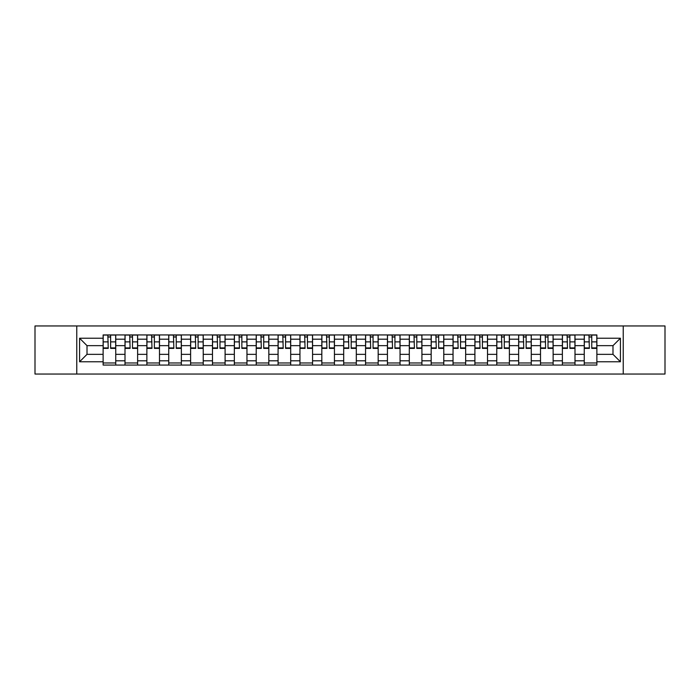 <?xml version="1.0" encoding="UTF-8"?>
<svg xmlns="http://www.w3.org/2000/svg" width="700" height="700" viewBox="0 0 700 700"><rect width="100%" height="100%" fill="white"/><g stroke="black" fill="none" stroke-linecap="round" stroke-linejoin="round"><path stroke-width="1.05" d="M623.227 374.045L665 374.045L665 325.955L35 325.955L35 374.045L623.227 374.045L623.227 325.955M125.003 365.067L125.003 339.203L115.745 339.203L115.745 365.067M115.745 339.203L115.745 334.933M125.003 339.203L125.003 334.933M137.62 334.933L137.62 365.067M146.869 365.067L146.869 334.933M159.486 334.933L159.486 365.067M168.735 365.067L168.735 334.933M181.352 334.933L181.352 365.067M190.61 365.067L190.61 334.933M203.227 334.933L203.227 365.067M212.476 365.067L212.476 334.933M225.094 334.933L225.094 365.067M234.343 365.067L234.343 334.933M246.96 334.933L246.96 365.067M256.217 365.067L256.217 334.933M268.835 334.933L268.835 365.067M278.084 365.067L278.084 334.933M290.701 334.933L290.701 365.067M299.95 365.067L299.95 334.933M312.567 334.933L312.567 365.067M321.825 365.067L321.825 334.933M334.442 334.933L334.442 365.067M343.691 365.067L343.691 334.933M356.309 334.933L356.309 365.067M365.558 365.067L365.558 334.933M378.175 334.933L378.175 365.067M387.433 365.067L387.433 334.933M400.05 334.933L400.05 365.067M409.299 365.067L409.299 334.933M421.916 334.933L421.916 365.067M431.165 365.067L431.165 334.933M443.783 334.933L443.783 365.067M453.04 365.067L453.04 334.933M465.657 334.933L465.657 365.067M474.906 365.067L474.906 334.933M487.524 334.933L487.524 365.067M496.773 365.067L496.773 334.933M509.39 334.933L509.39 365.067M518.648 365.067L518.648 334.933M531.265 334.933L531.265 365.067M540.514 365.067L540.514 334.933M553.131 334.933L553.131 365.067M562.38 365.067L562.38 334.933M574.997 334.933L574.997 365.067M584.255 365.067L584.255 334.933M584.255 354.349L574.997 354.349M562.38 354.349L553.131 354.349M540.514 354.349L531.265 354.349M518.648 354.349L509.39 354.349M496.773 354.349L487.524 354.349M474.906 354.349L465.657 354.349M453.04 354.349L443.783 354.349M431.165 354.349L421.916 354.349M409.299 354.349L400.05 354.349M387.433 354.349L378.175 354.349M365.558 354.349L356.309 354.349M343.691 354.349L334.442 354.349M321.825 354.349L312.567 354.349M299.95 354.349L290.701 354.349M278.084 354.349L268.835 354.349M256.217 354.349L246.96 354.349M234.343 354.349L225.094 354.349M212.476 354.349L203.227 354.349M190.61 354.349L181.352 354.349M168.735 354.349L159.486 354.349M146.869 354.349L137.62 354.349M125.003 354.349L115.745 354.349M584.255 345.651L574.997 345.651M562.38 345.651L553.131 345.651M540.514 345.651L531.265 345.651M518.648 345.651L509.39 345.651M496.773 345.651L487.524 345.651M474.906 345.651L465.657 345.651M453.04 345.651L443.783 345.651M431.165 345.651L421.916 345.651M409.299 345.651L400.05 345.651M387.433 345.651L378.175 345.651M365.558 345.651L356.309 345.651M343.691 345.651L334.442 345.651M321.825 345.651L312.567 345.651M299.95 345.651L290.701 345.651M278.084 345.651L268.835 345.651M256.217 345.651L246.96 345.651M234.343 345.651L225.094 345.651M212.476 345.651L203.227 345.651M190.61 345.651L181.352 345.651M168.735 345.651L159.486 345.651M146.869 345.651L137.62 345.651M125.003 345.651L115.745 345.651M87.01 354.349L103.127 354.349L103.127 345.651L87.01 345.651L87.01 354.349L79.581 361.777L79.581 338.223L103.127 338.223L103.127 345.651M596.872 345.651L596.872 354.349L612.99 354.349L612.99 345.651L596.872 345.651L596.872 334.933L103.127 334.933L103.127 338.223M596.872 338.223L620.419 338.223L620.419 361.777L596.872 361.777L596.872 354.349M103.127 354.349L103.127 365.067L596.872 365.067L596.872 361.777M103.127 361.777L79.581 361.777M76.772 374.045L76.772 325.955M115.745 362.967L103.127 362.967M108.246 337.033L110.635 337.033M137.62 362.967L125.003 362.967M130.112 337.033L132.501 337.033M159.486 362.967L146.869 362.967M151.987 337.033L154.367 337.033M181.352 362.967L168.735 362.967M173.854 337.033L176.242 337.033M203.227 362.967L190.61 362.967M195.72 337.033L198.109 337.033M225.094 362.967L212.476 362.967M217.595 337.033L219.975 337.033M246.96 362.967L234.343 362.967M239.461 337.033L241.85 337.033M268.835 362.967L256.217 362.967M261.328 337.033L263.716 337.033M290.701 362.967L278.084 362.967M283.203 337.033L285.582 337.033M312.567 362.967L299.95 362.967M305.069 337.033L307.457 337.033M334.442 362.967L321.825 362.967M326.935 337.033L329.324 337.033M356.309 362.967L343.691 362.967M348.81 337.033L351.19 337.033M378.175 362.967L365.558 362.967M370.676 337.033L373.065 337.033M400.05 362.967L387.433 362.967M392.543 337.033L394.931 337.033M421.916 362.967L409.299 362.967M414.418 337.033L416.797 337.033M443.783 362.967L431.165 362.967M436.284 337.033L438.672 337.033M465.657 362.967L453.04 362.967M458.15 337.033L460.539 337.033M487.524 362.967L474.906 362.967M480.025 337.033L482.405 337.033M509.39 362.967L496.773 362.967M501.891 337.033L504.28 337.033M531.265 362.967L518.648 362.967M523.758 337.033L526.146 337.033M553.131 362.967L540.514 362.967M545.633 337.033L548.012 337.033M574.997 362.967L562.38 362.967M567.499 337.033L569.887 337.033M596.872 362.967L584.255 362.967M589.365 337.033L591.754 337.033M79.581 338.223L87.01 345.651M612.99 354.349L620.419 361.777M612.99 345.651L620.419 338.223M110.635 347.909L115.675 347.909L115.675 348.39L110.635 348.39L110.635 335.072L115.675 335.072L112.875 335.072M115.675 347.909L115.675 335.072M108.246 336.892L110.635 336.892M106.006 335.072L103.197 335.072L103.197 348.39L108.246 348.39L107.826 335.072M103.197 335.072L111.055 335.072M132.501 347.909L137.55 347.909L137.55 348.39L132.501 348.39L132.501 335.072L137.55 335.072L134.741 335.072M137.55 347.909L137.55 335.072M130.112 336.892L132.501 336.892M127.872 335.072L125.072 335.072L125.072 348.39L130.112 348.39L129.692 335.072M125.072 335.072L132.921 335.072M154.367 347.909L159.416 347.909L159.416 348.39L154.367 348.39L154.367 335.072L159.416 335.072L156.616 335.072M159.416 347.909L159.416 335.072M151.987 336.892L154.367 336.892M149.739 335.072L146.939 335.072L146.939 348.39L151.987 348.39L151.567 335.072M146.939 335.072L154.787 335.072M176.242 347.909L181.282 347.909L181.282 348.39L176.242 348.39L176.242 335.072L181.282 335.072L178.482 335.072M181.282 347.909L181.282 335.072M173.854 336.892L176.242 336.892M171.614 335.072L168.805 335.072L168.805 348.39L173.854 348.39L173.434 335.072M168.805 335.072L176.662 335.072M198.109 347.909L203.157 347.909L203.157 348.39L198.109 348.39L198.109 335.072L203.157 335.072L200.349 335.072M203.157 347.909L203.157 335.072M195.72 336.892L198.109 336.892M193.48 335.072L190.68 335.072L190.68 348.39L195.72 348.39L195.3 335.072M190.68 335.072L198.529 335.072M219.975 347.909L225.024 347.909L225.024 348.39L219.975 348.39L219.975 335.072L225.024 335.072L222.224 335.072M225.024 347.909L225.024 335.072M217.595 336.892L219.975 336.892M215.346 335.072L212.546 335.072L212.546 348.39L217.595 348.39L217.175 335.072M212.546 335.072L220.395 335.072M241.85 347.909L246.89 347.909L246.89 348.39L241.85 348.39L241.85 335.072L246.89 335.072L244.09 335.072M246.89 347.909L246.89 335.072M239.461 336.892L241.85 336.892M237.221 335.072L234.412 335.072L234.412 348.39L239.461 348.39L239.041 335.072M234.412 335.072L242.27 335.072M263.716 347.909L268.765 347.909L268.765 348.39L263.716 348.39L263.716 335.072L268.765 335.072L265.956 335.072M268.765 347.909L268.765 335.072M261.328 336.892L263.716 336.892M259.088 335.072L256.287 335.072L256.287 348.39L261.328 348.39L260.908 335.072M256.287 335.072L264.136 335.072M285.582 347.909L290.631 347.909L290.631 348.39L285.582 348.39L285.582 335.072L290.631 335.072L287.831 335.072M290.631 347.909L290.631 335.072M283.203 336.892L285.582 336.892M280.954 335.072L278.154 335.072L278.154 348.39L283.203 348.39L282.783 335.072M278.154 335.072L286.002 335.072M307.457 347.909L312.498 347.909L312.498 348.39L307.457 348.39L307.457 335.072L312.498 335.072L309.697 335.072M312.498 347.909L312.498 335.072M305.069 336.892L307.457 336.892M302.829 335.072L300.02 335.072L300.02 348.39L305.069 348.39L304.649 335.072M300.02 335.072L307.877 335.072M329.324 347.909L334.373 347.909L334.373 348.39L329.324 348.39L329.324 335.072L334.373 335.072L331.564 335.072M334.373 347.909L334.373 335.072M326.935 336.892L329.324 336.892M324.695 335.072L321.895 335.072L321.895 348.39L326.935 348.39L326.515 335.072M321.895 335.072L329.744 335.072M351.19 347.909L356.239 347.909L356.239 348.39L351.19 348.39L351.19 335.072L356.239 335.072L353.439 335.072M356.239 347.909L356.239 335.072M348.81 336.892L351.19 336.892M346.561 335.072L343.761 335.072L343.761 348.39L348.81 348.39L348.39 335.072M343.761 335.072L351.61 335.072M373.065 347.909L378.105 347.909L378.105 348.39L373.065 348.39L373.065 335.072L378.105 335.072L375.305 335.072M378.105 347.909L378.105 335.072M370.676 336.892L373.065 336.892M368.436 335.072L365.627 335.072L365.627 348.39L370.676 348.39L370.256 335.072M365.627 335.072L373.485 335.072M394.931 347.909L399.98 347.909L399.98 348.39L394.931 348.39L394.931 335.072L399.98 335.072L397.171 335.072M399.98 347.909L399.98 335.072M392.543 336.892L394.931 336.892M390.303 335.072L387.502 335.072L387.502 348.39L392.543 348.39L392.123 335.072M387.502 335.072L395.351 335.072M416.797 347.909L421.846 347.909L421.846 348.39L416.797 348.39L416.797 335.072L421.846 335.072L419.046 335.072M421.846 347.909L421.846 335.072M414.418 336.892L416.797 336.892M412.169 335.072L409.369 335.072L409.369 348.39L414.418 348.39L413.998 335.072M409.369 335.072L417.217 335.072M438.672 347.909L443.713 347.909L443.713 348.39L438.672 348.39L438.672 335.072L443.713 335.072L440.912 335.072M443.713 347.909L443.713 335.072M436.284 336.892L438.672 336.892M434.044 335.072L431.235 335.072L431.235 348.39L436.284 348.39L435.864 335.072M431.235 335.072L439.092 335.072M460.539 347.909L465.588 347.909L465.588 348.39L460.539 348.39L460.539 335.072L465.588 335.072L462.779 335.072M465.588 347.909L465.588 335.072M458.15 336.892L460.539 336.892M455.91 335.072L453.11 335.072L453.11 348.39L458.15 348.39L457.73 335.072M453.11 335.072L460.959 335.072M482.405 347.909L487.454 347.909L487.454 348.39L482.405 348.39L482.405 335.072L487.454 335.072L484.654 335.072M487.454 347.909L487.454 335.072M480.025 336.892L482.405 336.892M477.776 335.072L474.976 335.072L474.976 348.39L480.025 348.39L479.605 335.072M474.976 335.072L482.825 335.072M504.28 347.909L509.32 347.909L509.32 348.39L504.28 348.39L504.28 335.072L509.32 335.072L506.52 335.072M509.32 347.909L509.32 335.072M501.891 336.892L504.28 336.892M499.651 335.072L496.843 335.072L496.843 348.39L501.891 348.39L501.471 335.072M496.843 335.072L504.7 335.072M526.146 347.909L531.195 347.909L531.195 348.39L526.146 348.39L526.146 335.072L531.195 335.072L528.386 335.072M531.195 347.909L531.195 335.072M523.758 336.892L526.146 336.892M521.517 335.072L518.718 335.072L518.718 348.39L523.758 348.39L523.337 335.072M518.718 335.072L526.566 335.072M548.012 347.909L553.061 347.909L553.061 348.39L548.012 348.39L548.012 335.072L553.061 335.072L550.261 335.072M553.061 347.909L553.061 335.072M545.633 336.892L548.012 336.892M543.384 335.072L540.584 335.072L540.584 348.39L545.633 348.39L545.212 335.072M540.584 335.072L548.433 335.072M569.887 347.909L574.928 347.909L574.928 348.39L569.887 348.39L569.887 335.072L574.928 335.072L572.128 335.072M574.928 347.909L574.928 335.072M567.499 336.892L569.887 336.892M565.259 335.072L562.45 335.072L562.45 348.39L567.499 348.39L567.079 335.072M562.45 335.072L570.308 335.072M591.754 347.909L596.803 347.909L596.803 348.39L591.754 348.39L591.754 335.072L596.803 335.072L593.994 335.072M596.803 347.909L596.803 335.072M589.365 336.892L591.754 336.892M587.125 335.072L584.325 335.072L584.325 348.39L589.365 348.39L588.945 335.072M584.325 335.072L592.174 335.072M562.38 339.203L553.131 339.203M540.514 339.203L531.265 339.203M518.648 339.203L509.39 339.203M496.773 339.203L487.524 339.203M474.906 339.203L465.657 339.203M453.04 339.203L443.783 339.203M431.165 339.203L421.916 339.203M409.299 339.203L400.05 339.203M387.433 339.203L378.175 339.203M365.558 339.203L356.309 339.203M343.691 339.203L334.442 339.203M321.825 339.203L312.567 339.203M299.95 339.203L290.701 339.203M278.084 339.203L268.835 339.203M256.217 339.203L246.96 339.203M234.343 339.203L225.094 339.203M212.476 339.203L203.227 339.203M190.61 339.203L181.352 339.203M168.735 339.203L159.486 339.203M146.869 339.203L137.62 339.203M584.255 339.203L574.997 339.203M562.38 360.797L553.131 360.797M540.514 360.797L531.265 360.797M518.648 360.797L509.39 360.797M496.773 360.797L487.524 360.797M474.906 360.797L465.657 360.797M453.04 360.797L443.783 360.797M431.165 360.797L421.916 360.797M409.299 360.797L400.05 360.797M387.433 360.797L378.175 360.797M365.558 360.797L356.309 360.797M343.691 360.797L334.442 360.797M321.825 360.797L312.567 360.797M299.95 360.797L290.701 360.797M278.084 360.797L268.835 360.797M256.217 360.797L246.96 360.797M234.343 360.797L225.094 360.797M212.476 360.797L203.227 360.797M190.61 360.797L181.352 360.797M168.735 360.797L159.486 360.797M146.869 360.797L137.62 360.797M125.003 360.797L115.745 360.797M584.255 360.797L574.997 360.797M110.635 341.88L115.675 341.88M103.197 347.909L108.246 347.909M103.197 341.88L108.246 341.88M132.501 341.88L137.55 341.88M125.072 347.909L130.112 347.909M125.072 341.88L130.112 341.88M154.367 341.88L159.416 341.88M146.939 347.909L151.987 347.909M146.939 341.88L151.987 341.88M176.242 341.88L181.282 341.88M168.805 347.909L173.854 347.909M168.805 341.88L173.854 341.88M198.109 341.88L203.157 341.88M190.68 347.909L195.72 347.909M190.68 341.88L195.72 341.88M219.975 341.88L225.024 341.88M212.546 347.909L217.595 347.909M212.546 341.88L217.595 341.88M241.85 341.88L246.89 341.88M234.412 347.909L239.461 347.909M234.412 341.88L239.461 341.88M263.716 341.88L268.765 341.88M256.287 347.909L261.328 347.909M256.287 341.88L261.328 341.88M285.582 341.88L290.631 341.88M278.154 347.909L283.203 347.909M278.154 341.88L283.203 341.88M307.457 341.88L312.498 341.88M300.02 347.909L305.069 347.909M300.02 341.88L305.069 341.88M329.324 341.88L334.373 341.88M321.895 347.909L326.935 347.909M321.895 341.88L326.935 341.88M351.19 341.88L356.239 341.88M343.761 347.909L348.81 347.909M343.761 341.88L348.81 341.88M373.065 341.88L378.105 341.88M365.627 347.909L370.676 347.909M365.627 341.88L370.676 341.88M394.931 341.88L399.98 341.88M387.502 347.909L392.543 347.909M387.502 341.88L392.543 341.88M416.797 341.88L421.846 341.88M409.369 347.909L414.418 347.909M409.369 341.88L414.418 341.88M438.672 341.88L443.713 341.88M431.235 347.909L436.284 347.909M431.235 341.88L436.284 341.88M460.539 341.88L465.588 341.88M453.11 347.909L458.15 347.909M453.11 341.88L458.15 341.88M482.405 341.88L487.454 341.88M474.976 347.909L480.025 347.909M474.976 341.88L480.025 341.88M504.28 341.88L509.32 341.88M496.843 347.909L501.891 347.909M496.843 341.88L501.891 341.88M526.146 341.88L531.195 341.88M518.718 347.909L523.758 347.909M518.718 341.88L523.758 341.88M548.012 341.88L553.061 341.88M540.584 347.909L545.633 347.909M540.584 341.88L545.633 341.88M569.887 341.88L574.928 341.88M562.45 347.909L567.499 347.909M562.45 341.88L567.499 341.88M591.754 341.88L596.803 341.88M584.325 347.909L589.365 347.909M584.325 341.88L589.365 341.88"/></g></svg>
